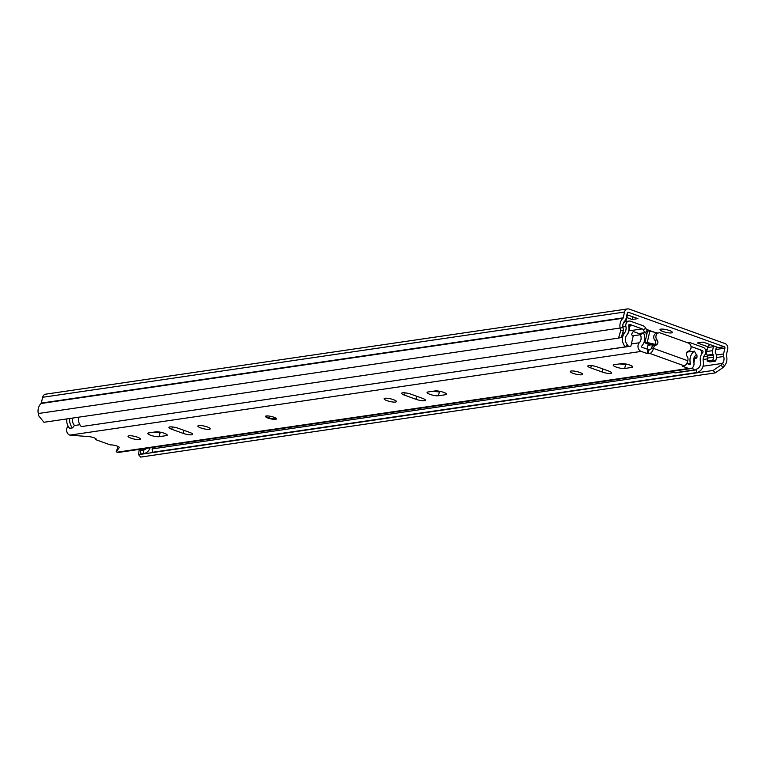 <?xml version="1.0" encoding="UTF-8"?>
<svg xmlns="http://www.w3.org/2000/svg" width="766" height="766" viewBox="0 0 766 766"><rect width="100%" height="100%" fill="white"/><g stroke="black" fill="none" stroke-linecap="round" stroke-linejoin="round"><path stroke-width="1.15" d="M669.446 330.539A6.329 1.369 -167.1 0 0 660.005 329.61A6.329 1.369 -167.1 0 0 662.896 331.496A6.329 1.369 -167.1 0 0 672.347 332.434A6.329 1.369 -167.1 0 0 669.446 330.539M623.218 323.434A2.815 2.403 81.7 0 1 623.84 322.859L624.453 322.476A4.787 4.079 81.7 0 0 626.349 319.681L627.258 315.678A4.223 3.6 81.7 0 0 627.373 314.855L626.933 314.692M707.88 346.759A4.223 3.6 -98.3 0 0 707.621 347.544L706.712 351.537L712.524 350.684L713.443 346.692A4.223 3.6 81.7 0 1 713.701 345.906L703.15 342.115L697.328 342.967L707.88 346.759A4.223 3.6 -98.3 0 1 710.254 344.671M706.712 351.537A4.787 4.079 -98.3 0 0 707.133 355.175L707.487 355.903A2.815 2.403 -98.3 0 1 707.736 358.038L713.558 357.186L712.887 360.097L715.683 361.102L716.354 358.191A6.195 5.276 81.7 0 0 715.798 353.49L715.444 352.762A1.408 1.197 81.7 0 1 715.32 351.69L716.239 347.697A0.843 0.718 81.7 0 1 717.12 347.142L713.701 345.906M139.996 449.288L139.096 450.331L138.569 454.64L713.165 370.457L720.959 365.085L723.047 367.527L724.512 365.822A10.13 8.637 81.7 0 0 726.388 355.472A0.843 0.718 -98.3 0 1 726.369 354.974L727.7 349.162A4.5 3.84 81.7 0 0 724.952 343.541L629.231 309.091A4.5 3.84 81.7 0 0 627.593 308.918A4.5 3.84 81.7 0 0 624.52 312.04L623.189 317.842A0.843 0.718 -98.3 0 1 622.959 318.263A10.13 8.637 81.7 0 0 620.173 328.279L620.69 330.692L623.495 330.022L621.341 337.423L618.535 338.103L620.69 330.692M654.241 332.176L646.399 329.351M626.827 317.593L632.113 319.499L637.925 318.646L627.373 314.855M720.959 365.085L722.424 363.39A6.75 5.755 81.7 0 0 723.678 356.487A4.223 3.6 -98.3 0 1 723.573 353.969L724.904 348.157A1.13 0.958 81.7 0 0 724.215 346.749L628.493 312.308A1.13 0.958 81.7 0 0 627.316 313.045L625.985 318.848A4.223 3.6 -98.3 0 1 624.826 320.925A6.75 5.755 81.7 0 0 622.969 327.609L623.495 330.022M138.569 454.64L140.657 457.082L715.253 372.898L713.165 370.457M627.593 308.918L45.721 394.164A4.5 3.84 81.7 0 0 42.647 397.286L41.316 403.088A0.843 0.718 -98.3 0 1 41.086 403.5A10.13 8.637 81.7 0 0 38.3 413.525L38.817 415.938L43.94 422.277L618.535 338.103M723.047 367.527L715.253 372.898M632.735 316.779L632.113 319.499M712.524 350.684A4.787 4.079 81.7 0 0 712.955 354.323L713.309 355.051A2.815 2.403 81.7 0 1 713.558 357.186M715.683 361.102L709.862 361.954L707.066 360.949L707.736 358.038M712.887 360.097L707.066 360.949M150.098 447.804A9.853 8.397 -98.3 0 1 143.884 453.539L140.973 453.96L140.408 450.638L143.319 450.207L143.884 453.539M140.408 450.638A6.473 5.515 81.7 0 0 143.453 448.78M146.363 448.349A6.473 5.515 -98.3 0 1 143.319 450.207M66.881 418.916A9.853 8.397 81.7 0 0 69.668 428.309L72.569 427.878A9.853 8.397 -98.3 0 1 69.792 418.495M72.952 418.025A6.473 5.515 -98.3 0 0 74.455 425.436L72.569 427.878M647.462 331.496L645.748 328.174A5.63 4.797 81.7 0 0 642.952 325.694L630.61 321.251A4.5 3.84 81.7 0 0 628.972 321.088A4.5 3.84 81.7 0 0 625.908 326.488A7.038 5.994 -98.3 0 1 624.568 332.884A9.853 8.397 81.7 0 0 625.353 346.893L81.301 426.605A9.853 8.397 81.7 0 1 78.515 417.211M647.299 330.998L644.895 332.722L643.335 329.897A2.25 1.915 81.7 0 0 642.224 328.911L629.872 324.468A1.13 0.958 81.7 0 0 628.695 325.78A10.408 8.876 -98.3 0 1 626.722 335.24A6.473 5.515 81.7 0 0 627.239 344.451L625.353 346.893M674.118 372.448L152.051 448.933L152.606 452.256L696.658 372.554A9.853 8.397 81.7 0 0 703.255 361.188A7.038 5.994 -98.3 0 1 704.825 354.888A4.5 3.84 81.7 0 0 703.054 347.324L690.702 342.881A5.63 4.797 81.7 0 0 688.663 342.661A5.63 4.797 81.7 0 0 687.878 342.862M696.658 372.554L696.093 369.222A6.473 5.515 81.7 0 0 700.43 361.763A10.408 8.876 -98.3 0 1 702.757 352.427A1.13 0.958 81.7 0 0 702.317 350.531L691.018 346.471M152.051 448.933A6.473 5.515 81.7 0 0 155.086 447.076M693.728 358.919L694.848 358.603A6.348 5.41 -98.3 0 1 695.968 358.287A6.348 5.41 -98.3 0 1 695.997 358.287A1.398 1.197 -98.3 0 1 695.997 358.287A1.398 1.197 -98.3 0 0 697.003 357.023A9.278 7.909 -98.3 0 0 696.878 354.917L696.074 355.041M628.953 329.409L629.173 329.37A12.189 10.389 -98.3 0 1 629.422 327.934A12.189 10.389 -98.3 0 1 629.776 326.68A2.796 2.384 -98.3 0 1 631.49 325.339L628.695 325.741M628.886 326.814L629.776 326.68M653.235 345.648A2.815 0.613 12.9 0 1 652.891 345.514A52.404 11.356 12.9 0 1 651.33 344.796L650.257 344.882A52.404 11.356 12.9 0 1 649.377 344.451A2.815 0.613 12.9 0 1 648.764 343.896A2.815 0.613 12.9 0 1 649.175 343.685A2.815 0.613 12.9 0 1 651.684 343.944A36.577 7.928 12.9 0 1 653.59 344.394L655.275 344.221M647.05 349.162L648.218 344.049L645.317 343.005A2.509 0.546 12.9 0 1 644.924 342.584L647.519 331.238A2.509 0.546 12.9 0 1 647.892 331.046A2.509 0.546 12.9 0 1 649.827 331.209A38.377 8.321 12.9 0 1 657.678 333.009M644.924 342.584A2.509 0.546 12.9 0 1 645.288 342.402A2.509 0.546 12.9 0 1 647.232 342.565A38.377 8.321 12.9 0 1 654.614 344.24L653.59 344.394M640.682 334.187L633.702 331.678A0.843 0.718 -98.3 0 0 632.965 331.908A9.278 7.909 -98.3 0 0 631.538 334.732A6.348 5.41 -98.3 0 1 633.118 336.389L630.897 346.079A5.678 4.845 -98.3 0 1 630.15 346.27L610.358 349.162A5.678 4.845 -98.3 0 1 609.592 349.2M674.683 372.783L694.465 369.892A7.315 6.233 -98.3 0 0 696.045 369.892L676.254 372.793A7.315 6.233 -98.3 0 1 674.683 372.783A5.668 4.835 -98.3 0 1 672.864 371.223M650.257 344.882L647.95 345.217M654.614 344.24L656.203 344.087M691.028 346.519L699.808 349.679A2.767 2.365 -98.3 0 1 701.78 352.59A12.189 10.389 -98.3 0 1 701.436 354.38M645.757 332.099L646.542 335.527M629.173 329.37A11.624 9.91 -98.3 0 1 628.072 333.296A15.655 13.348 -98.3 0 1 627.718 333.727M630.15 346.27A5.678 4.845 -98.3 0 1 628.656 346.213A7.315 6.233 -98.3 0 1 626.971 344.796M625.525 346.672L628.656 346.213M686.393 353.25L687.255 352.274A2.528 2.164 -98.3 0 1 689.352 351.718L687.581 351.977M694.465 369.892A5.668 4.835 -98.3 0 1 692.627 368.293L691.966 368.053M696.351 354.237A0.843 0.718 -98.3 0 1 696.878 354.917M692.627 368.293L692.866 367.23M693.91 362.701L694.848 358.603M671.064 371.481L671.686 371.395M672.96 371.347L671.418 371.567A4.108 3.504 -98.3 0 1 671.035 371.596M651.33 344.796L647.931 345.294M273.874 417.221A5.63 1.216 -167.1 0 0 265.486 416.388A5.63 1.216 -167.1 0 0 268.062 418.073A5.63 1.216 -167.1 0 0 276.449 418.897A5.63 1.216 -167.1 0 0 273.874 417.221M137.497 437.195A6.329 1.369 -167.1 0 0 128.056 436.266A6.329 1.369 -167.1 0 0 130.957 438.152A6.329 1.369 -167.1 0 0 140.398 439.09A6.329 1.369 -167.1 0 0 137.497 437.195M393.523 399.689A6.329 1.369 -167.1 0 0 384.082 398.751A6.329 1.369 -167.1 0 0 386.974 400.647A6.329 1.369 -167.1 0 0 396.424 401.585A6.329 1.369 -167.1 0 0 393.523 399.689M429.965 394.346A6.329 1.369 -167.1 0 0 438.478 395.754L445.601 394.71A6.329 1.369 -167.1 0 0 446.54 394.241A6.329 1.369 -167.1 0 0 442.212 391.886A6.329 1.369 -167.1 0 0 435.126 390.938L427.993 391.981A6.329 1.369 -167.1 0 0 427.064 392.46A6.329 1.369 -167.1 0 0 429.965 394.346M433.68 391.148A6.329 1.369 -167.1 0 0 439.397 391.742L440.843 391.531M207.327 426.968A6.329 1.369 -167.1 0 0 197.877 426.03A6.329 1.369 -167.1 0 0 200.778 427.926A6.329 1.369 -167.1 0 0 210.219 428.855A6.329 1.369 -167.1 0 0 207.327 426.968M150.663 435.27A6.329 1.369 -167.1 0 0 159.175 436.677L166.308 435.624A6.329 1.369 -167.1 0 0 167.237 435.155A6.329 1.369 -167.1 0 0 162.919 432.809A6.329 1.369 -167.1 0 0 155.824 431.861L148.7 432.905A6.329 1.369 -167.1 0 0 147.771 433.374A6.329 1.369 -167.1 0 0 150.663 435.27M154.387 432.072A6.329 1.369 -167.1 0 0 160.104 432.656L161.54 432.445M579.718 372.41A6.329 1.369 -167.1 0 0 570.277 371.472A6.329 1.369 -167.1 0 0 573.179 373.368A6.329 1.369 -167.1 0 0 582.62 374.306A6.329 1.369 -167.1 0 0 579.718 372.41M616.161 367.067A6.329 1.369 -167.1 0 0 624.673 368.475L631.806 367.431A6.329 1.369 -167.1 0 0 632.735 366.962A6.329 1.369 -167.1 0 0 628.407 364.606A6.329 1.369 -167.1 0 0 621.322 363.659L614.198 364.702A6.329 1.369 -167.1 0 0 613.26 365.181A6.329 1.369 -167.1 0 0 616.161 367.067M619.876 363.869A6.329 1.369 -167.1 0 0 625.592 364.463L627.038 364.252M597.288 366.943A6.329 1.369 -167.1 0 0 587.848 366.014A6.329 1.369 -167.1 0 0 590.749 367.91L602.162 372.008A6.329 1.369 -167.1 0 0 611.603 372.946A6.329 1.369 -167.1 0 0 608.702 371.05L597.288 366.943M183.208 433.384A6.329 1.369 -167.1 0 0 192.659 434.322A6.329 1.369 -167.1 0 0 189.757 432.426L178.344 428.318A6.329 1.369 -167.1 0 0 168.903 427.39A6.329 1.369 -167.1 0 0 171.795 429.286L183.208 433.384L183.917 430.329M411.093 394.222A6.329 1.369 -167.1 0 0 401.652 393.293A6.329 1.369 -167.1 0 0 404.544 395.179L415.957 399.287A6.329 1.369 -167.1 0 0 425.408 400.225A6.329 1.369 -167.1 0 0 422.506 398.33L411.093 394.222M638.834 333.526L643.536 332.837A10.925 9.307 -98.3 0 1 641.812 345.954A0.843 0.718 81.7 0 0 642.119 347.391L649.08 349.679L650.755 349.43L651.387 348.224A4.223 3.6 81.7 0 1 653.829 345.409A3.093 2.643 -98.3 0 0 654.863 340.267A4.223 3.6 81.7 0 1 653.877 335.929A4.223 3.6 81.7 0 1 656.721 333.153L658.904 332.827A4.223 3.6 81.7 0 1 660.436 332.99L688.385 343.044A4.223 3.6 81.7 0 1 691.076 347.295A4.223 3.6 81.7 0 1 688.318 351.192A3.093 2.643 -98.3 0 0 687.025 356.247A4.223 3.6 81.7 0 1 687.897 360.259L687.791 360.738A4.922 2.346 -70.2 0 1 684.172 365.803L682.755 366.359L688.586 368.456A5.065 4.318 81.7 0 0 690.425 368.647A5.065 4.318 81.7 0 0 693.833 362.375A6.703 5.716 -98.3 0 1 696.342 354.859L694.465 351.163L689.735 351.853M649.08 349.679L648.16 353.691L649.836 353.442A4.922 2.346 109.8 0 0 653.455 348.386L653.561 347.908A4.223 3.6 81.7 0 1 656.002 345.083A3.093 2.643 -98.3 0 0 657.046 339.941A4.223 3.6 81.7 0 1 656.05 335.613A4.223 3.6 81.7 0 1 658.904 332.827M648.16 353.691L647.031 353.499L647.95 349.488M643.536 332.837L640.386 334.723A6.703 5.716 -98.3 0 1 639.323 342.766A5.065 4.318 81.7 0 0 638.107 347.611A5.065 4.318 81.7 0 0 641.199 351.412L647.031 353.499M68.155 426.231A6.703 5.716 -98.3 0 1 67.925 426.48A5.065 4.318 81.7 0 0 66.709 431.325A5.065 4.318 81.7 0 0 69.811 435.117L88.703 436.62A4.922 1.063 -167.1 0 1 93.749 437.673A4.922 1.063 -167.1 0 1 96.19 439.215A4.922 1.063 -167.1 0 1 95.501 439.579L110.409 444.941A4.922 1.063 -167.1 0 1 115.915 445.688A4.922 1.063 -167.1 0 1 119.247 447.507A4.922 1.063 -167.1 0 1 119.209 447.603L116.202 451.816L117.188 452.17A5.065 4.318 81.7 0 0 119.027 452.361L690.425 368.647M118.069 446.482L116.202 451.816M686.738 363.448L689.505 364.444A0.843 0.718 81.7 0 0 690.377 363.429A10.925 9.307 -98.3 0 1 694.465 351.163M632.716 335.843L640.386 334.723M95.721 438.583L95.501 439.579M276.373 418.6A5.63 1.216 12.9 0 1 275.75 418.782A5.63 1.216 12.9 0 1 270.053 418.112A5.63 1.216 12.9 0 1 265.687 416.149M707.621 347.544L713.443 346.692M716.526 347.228L717.12 347.142M705.39 349.507L707.238 349.239M716.181 347.927L724.215 346.749M627.708 312.423L628.493 312.308M703.054 366.225L722.424 363.39L724.512 365.822M622.969 327.609L38.3 413.525M41.086 403.5L622.959 318.263M41.316 403.088L623.189 317.842M42.647 397.286L624.52 312.04M703.111 359.503L707.554 358.852M716.469 357.54L723.678 356.487M703.628 356.889L707.65 356.295M716.344 355.022L723.573 353.969M705.85 350.943L706.874 350.799M715.827 349.488L724.904 348.157M707.133 355.175L712.955 354.323M707.487 355.903L713.309 355.051M622.854 326.938L625.908 326.488M622.576 333.172L624.568 332.884M629.087 324.583L629.872 324.468M643.335 329.897L645.748 328.174M701.79 352.571L702.757 352.427M701.225 350.694L702.317 350.531M629.125 330.826L642.224 328.911M649.377 344.451L649.558 343.656M649.827 331.209L647.232 342.565M652.891 345.514L653.178 344.288M633.702 331.678L633.109 331.764M694.197 357.435L697.003 357.023M439.397 391.742L438.478 395.754M160.104 432.656L159.175 436.677M625.592 364.463L624.673 368.475M684.172 365.803L649.836 353.442M69.811 435.117L641.199 351.412M117.188 452.17L688.586 368.456M74.379 425.532L79.903 424.728M631.395 343.934L639.323 342.766M687.753 363.812L690.377 363.429M591.275 365.574L590.749 367.91M602.861 368.953L602.162 372.008M632.103 366.129L631.806 367.431M172.331 426.949L171.795 429.286M166.605 434.322L166.308 435.624M405.08 392.853L404.544 395.179M416.656 396.233L415.957 399.287M445.908 393.408L445.601 394.71M687.791 360.738L653.455 348.386M653.829 345.409L656.002 345.083M651.387 348.224L653.561 347.908M654.863 340.267L657.046 339.941M625.429 321.605L628.972 321.088M687.715 342.804L688.663 342.661"/></g></svg>
